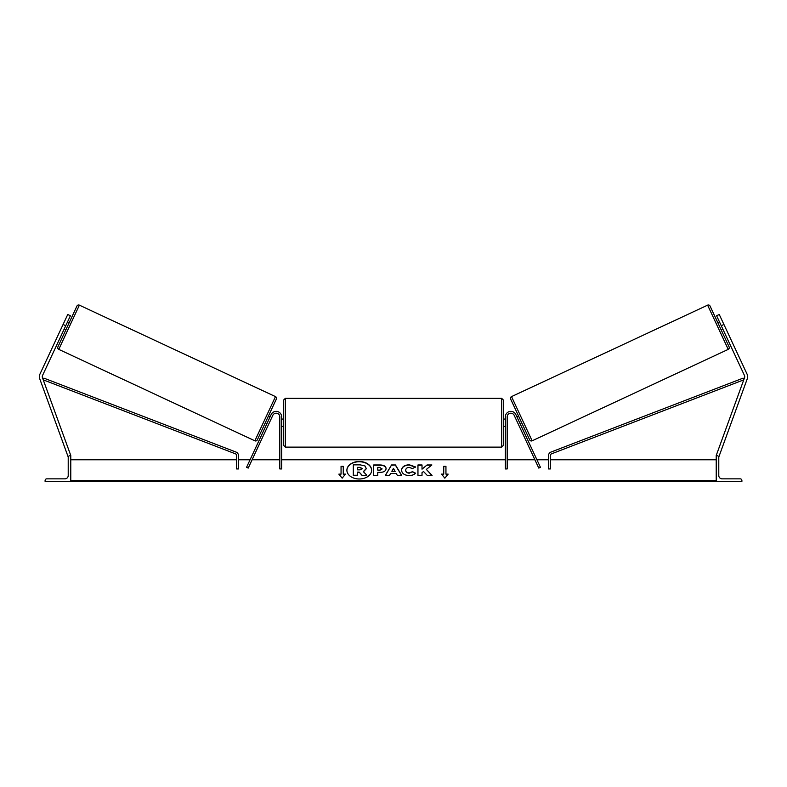<?xml version="1.0" encoding="UTF-8"?>
<svg xmlns="http://www.w3.org/2000/svg" width="787" height="787" viewBox="0 0 787 787"><rect width="100%" height="100%" fill="white"/><g stroke="black" fill="none" stroke-linecap="round" stroke-linejoin="round"><path stroke-width="1.18" d="M272.823 415.32L248.22 468.088L246.557 467.311L271.161 414.542A5.499 5.499 0 0 1 281.648 416.874L281.648 468.944L279.818 468.944L279.818 416.874A3.669 3.669 0 0 0 272.823 415.32M65.754 325.72L63.088 324.47L67.741 314.505L70.397 315.744L42.557 375.448A2.932 2.932 0 0 0 42.459 377.691L70.781 455.496L70.092 455.742M63.088 324.47L39.901 374.209A5.863 5.863 0 0 0 39.704 378.695L68.016 456.499L68.656 456.263M45.105 481.418L70.781 481.418L70.781 455.742L69.856 455.742A1.653 1.653 0 0 0 68.213 457.395L68.213 475.545A3.305 3.305 0 0 1 64.908 478.85L46.758 478.85A1.653 1.653 0 0 0 45.105 480.493L45.105 481.418M283.477 422.737L283.477 400.18L285.317 398.35L285.317 447.124L283.477 445.294L283.477 422.737M503.523 400.18L503.523 445.294L501.683 447.124L501.683 398.35L503.523 400.18M281.648 420.12L281.648 425.354M505.352 420.12L505.352 425.354M79.379 305.159L58.769 349.369A1.83 1.83 0 0 1 57.884 346.929L76.949 306.045A1.83 1.83 0 0 1 79.379 305.159L275.48 396.609A1.83 1.83 0 0 1 276.365 399.039L257.3 439.923A1.83 1.83 0 0 1 254.87 440.809L275.48 396.609M58.769 349.369L254.87 440.809M64.2 329.035L65.862 329.812M67.298 322.395L68.961 323.162M64.642 328.09L66.856 323.339M265.288 422.806L266.95 423.583M267.393 422.629L269.607 417.887M268.387 416.156L270.049 416.933M721.246 325.72L723.912 324.47L719.259 314.505L716.603 315.744L744.443 375.448A2.932 2.932 0 0 1 744.541 377.691L716.219 455.496L716.908 455.742M723.912 324.47L747.099 374.209A5.863 5.863 0 0 1 747.296 378.695L718.984 456.499L718.344 456.263M707.621 305.159A1.83 1.83 0 0 1 710.051 306.045L729.116 346.929A1.83 1.83 0 0 1 728.231 349.369L532.13 440.809L511.52 396.609L707.621 305.159L728.231 349.369M532.13 440.809A1.83 1.83 0 0 1 529.7 439.923L510.635 399.039A1.83 1.83 0 0 1 511.52 396.609M722.8 329.035L721.138 329.812M719.702 322.395L718.039 323.162M722.358 328.09L720.144 323.339M521.712 422.806L520.05 423.583M518.613 416.156L516.951 416.933M519.607 422.629L517.393 417.887M741.895 481.418L716.219 481.418L716.219 455.742L717.144 455.742A1.653 1.653 0 0 1 718.787 457.395L718.787 475.545A3.305 3.305 0 0 0 722.092 478.85L740.242 478.85A1.653 1.653 0 0 1 741.895 480.493L741.895 481.418M514.177 415.32L538.78 468.088L540.443 467.311L515.839 414.542A5.499 5.499 0 0 0 505.352 416.874L505.352 468.944L507.182 468.944L507.182 416.874A3.669 3.669 0 0 1 514.177 415.32M236.621 455.535L236.621 468.944L238.461 468.944L238.461 455.535A3.669 3.669 0 0 0 236.11 452.112L43.905 378.144L43.246 379.855L235.451 453.824A1.83 1.83 0 0 1 236.621 455.535M550.379 455.535L550.379 468.944L548.539 468.944L548.539 455.535A3.669 3.669 0 0 1 550.89 452.112L743.095 378.144L743.754 379.855L551.549 453.824A1.83 1.83 0 0 0 550.379 455.535M371.621 470.37A12.366 8.746 0 0 0 359.256 461.753A12.366 8.746 0 0 0 346.89 470.37M359.256 461.497A12.366 8.746 0 0 0 346.89 470.242A12.366 8.746 0 0 0 359.256 478.988A12.366 8.746 0 0 0 371.621 470.242A12.366 8.746 0 0 0 359.256 461.497M716.219 459.775L550.379 459.775M548.539 459.775L536.931 459.775M534.904 459.775L507.182 459.775M505.352 459.775L281.648 459.775M279.818 459.775L252.096 459.775M250.069 459.775L238.461 459.775M236.621 459.775L70.781 459.775M716.219 480.523L70.781 480.523M343.26 474.128L343.26 466.347L341.056 466.347L341.056 474.128L338.853 474.128L342.158 478.171L345.454 474.128L343.26 474.128L345.247 474.384M415.585 473.203C414.356 474.659 412.191 475.446 409.092 475.545C404.479 475.309 401.95 473.518 401.527 470.183L401.527 470.154C401.882 466.848 404.459 465.048 409.26 464.763L415.487 466.927L412.427 468.599L409.22 467.38C407.027 467.537 405.856 468.452 405.718 470.124C405.856 471.856 407.027 472.78 409.22 472.928L412.526 471.669L415.585 473.203M405.718 470.124L405.718 470.419C405.856 472.111 407.027 473.036 409.22 473.184L412.526 471.669M396.255 473.499L390.578 473.499L389.545 475.338L385.345 475.338L391.552 464.96L395.448 464.96L401.655 475.338L397.317 475.338L396.255 473.499M386.083 468.609L386.083 468.639C385.807 471.108 383.702 472.357 379.777 472.377L377.77 472.377L377.77 475.338L373.697 475.338L373.697 464.969L379.983 464.969C383.879 465.038 385.905 466.248 386.083 468.609M427.066 464.969L422.019 469.18L422.019 464.969L417.956 464.969L417.956 475.338L422.019 475.338L422.019 472.662L423.504 471.492L427.193 475.338L432.073 475.338L426.338 469.426L431.886 464.969L427.066 464.969L422.019 469.18M441.546 474.128L443.74 474.128L443.74 466.347L445.944 466.347L445.944 474.128L448.147 474.128L444.842 478.171L441.546 474.128M70.781 481.418L716.219 481.418M362.128 475.515L366.831 475.25L362.128 475.515L359.167 472.102L357.387 472.102L357.387 475.515L353.314 475.515L353.314 464.861L360.259 464.861L365.05 465.993L366.349 468.698L363.328 471.885M359.167 472.367L357.387 472.367M357.387 475.25L353.314 475.25M362.128 475.25L359.167 472.102M366.349 468.442L363.328 471.629L366.831 475.25M385.502 475.338L391.552 464.96M391.552 465.215L395.448 464.96M395.448 465.215L401.498 475.338M391.828 471.275L395.094 471.541L393.47 468.344L391.828 471.275L395.094 471.275M377.77 472.633L377.77 475.338M373.697 475.338L373.697 465.225L379.983 465.225C383.879 465.294 385.905 466.514 386.083 468.875M377.77 470.124L379.698 470.38L382.02 469.032L379.678 467.38L377.77 467.38L377.77 470.124L379.698 470.124L382.02 468.747M401.527 470.419C401.882 467.104 404.459 465.304 409.26 465.019L415.487 467.183M412.526 471.925L415.408 473.38M431.827 475.338L426.338 469.426M422.019 475.338L422.019 472.918M422.019 465.225L417.956 465.225L417.956 475.338M431.571 465.225L427.066 465.225M441.753 474.384L443.74 474.128M443.74 466.612L445.944 466.612M447.931 474.384L445.944 474.128M339.069 474.384L341.056 474.128M343.26 466.612L341.056 466.612M360.053 467.35L357.387 467.35L357.387 469.849L360.072 469.849L362.256 468.619L360.053 467.35L357.387 467.616L357.387 469.849M362.256 468.845L360.053 467.616M716.219 481.3L70.781 481.3M501.683 398.35L285.317 398.35M283.477 419.068L281.648 419.068M503.523 419.068L505.352 419.068M505.352 426.406L503.523 426.406M283.477 426.406L281.648 426.406M501.683 447.124L285.317 447.124"/></g></svg>
